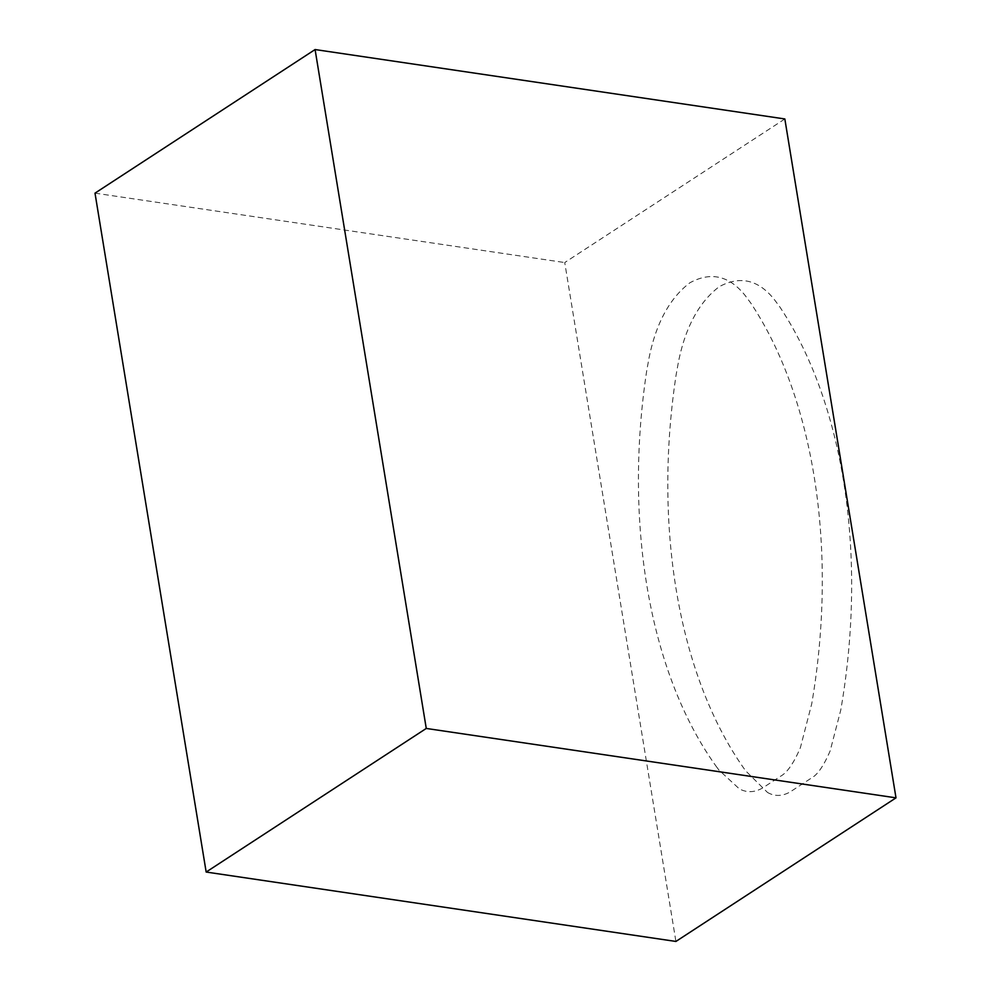 <?xml version="1.0" encoding="UTF-8"?>
<svg xmlns="http://www.w3.org/2000/svg" width="991" height="991" viewBox="0 0 991 991"><rect width="100%" height="100%" fill="white"/><g stroke="black" fill="none" stroke-linecap="round" stroke-linejoin="round"><path stroke-width="0.74" stroke-dasharray="4.96 3.72" d="M784.835 118.957L564.734 262.553L675.912 941.45M95 193.146L564.734 262.553M716.121 766.266L718.871 769.995L739.224 788.774C746.681 792.85 754.461 792.602 762.587 788.006L780.648 776.201C787.201 772.621 793.779 763.12 800.381 747.697L811.716 703.895A445.331 267.384 98.4 0 0 750.769 303.048L745.158 295.504C729.252 275.647 710.807 271.41 689.86 282.807C669.606 298.254 655.98 323.413 648.981 358.259L646.689 370.956A445.331 267.384 98.4 0 0 716.121 766.266M767.406 792.354L767.74 792.577C774.826 796.541 782.233 796.343 789.988 792.02L811.505 777.985C817.55 774.776 823.781 765.733 830.161 750.856L840.74 710.188A445.331 267.384 98.4 0 0 779.806 306.913L774.219 299.406C758.363 279.673 740.004 275.448 719.144 286.746C699.014 302.156 685.45 327.203 678.463 361.876L676.172 374.536A445.331 267.384 98.4 0 0 745.678 770.874L767.406 792.354"/><path stroke-width="1.49" d="M315.088 49.55L95 193.146L206.165 872.043L675.912 941.45L896 797.854L784.835 118.957L315.088 49.55L426.266 728.447L896 797.854M206.165 872.043L426.266 728.447"/></g></svg>
